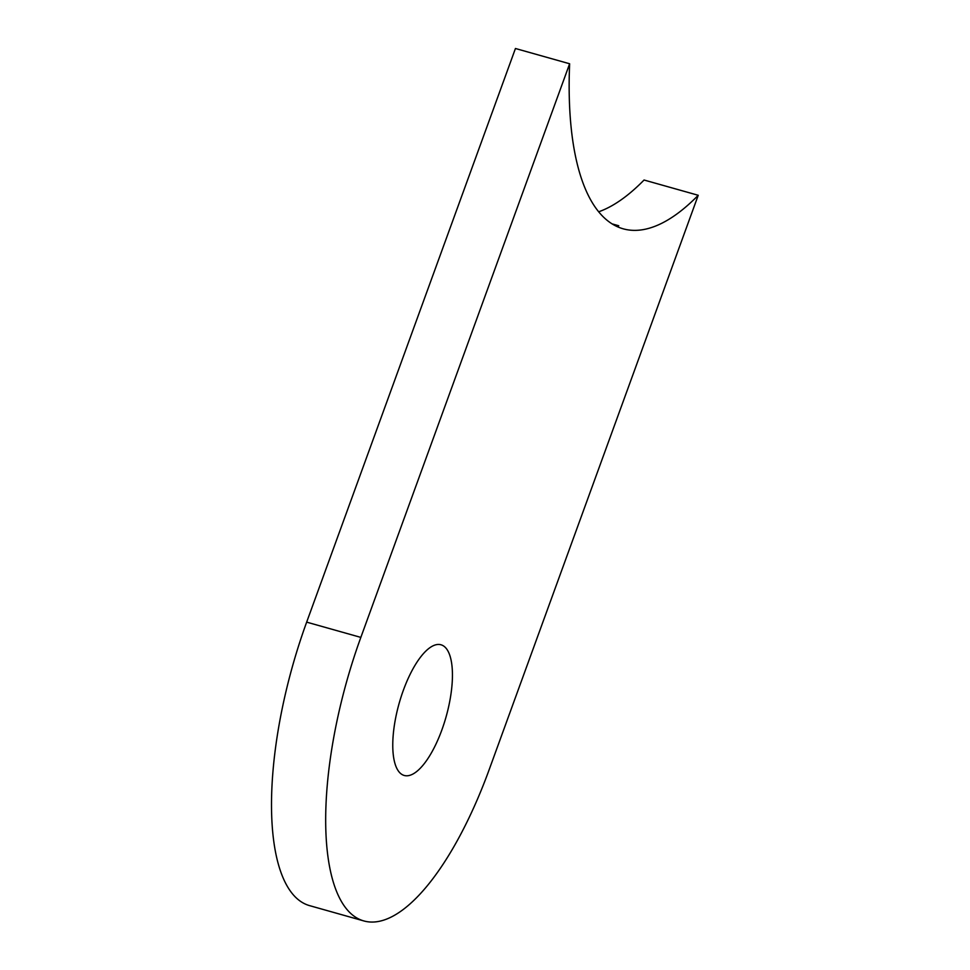 <?xml version="1.0" encoding="UTF-8"?>
<svg xmlns="http://www.w3.org/2000/svg" width="970" height="970" viewBox="0 0 970 970"><rect width="100%" height="100%" fill="white"/><g stroke="black" fill="none" stroke-linecap="round" stroke-linejoin="round"><path stroke-width="1.45" d="M399.81 772.75A67.876 24.42 105.7 0 0 404.199 775.454A67.876 24.42 105.7 0 0 444.114 723.365A67.876 24.42 105.7 0 0 445.4 647.499A67.876 24.42 105.7 0 0 441.023 644.795A67.876 24.42 105.7 0 0 401.095 696.872A67.876 24.42 105.7 0 0 399.81 772.75M489.438 768.931A226.228 81.419 -74.3 0 1 363.774 920.918A226.228 81.419 -74.3 0 1 349.164 911.921A226.228 81.419 -74.3 0 1 360.84 637.399L569.632 63.765A319.736 115.066 105.7 0 0 623.079 228.787A319.736 115.066 105.7 0 0 698.23 195.285L489.438 768.931M363.774 920.918L309.6 905.64A226.228 81.419 -74.3 0 1 294.989 896.656A226.228 81.419 -74.3 0 1 306.665 622.134L515.446 48.5L569.632 63.765M598.623 211.812A319.736 115.066 105.7 0 0 644.056 180.02L698.23 195.285M613.088 224.506A319.736 115.066 105.7 0 0 613.925 224.519L617.223 225.452A319.736 115.066 -74.3 0 1 615.392 225.416L616.483 225.719A319.736 115.066 105.7 0 0 618.751 225.755L612.009 223.864M360.84 637.399L306.665 622.134"/></g></svg>
